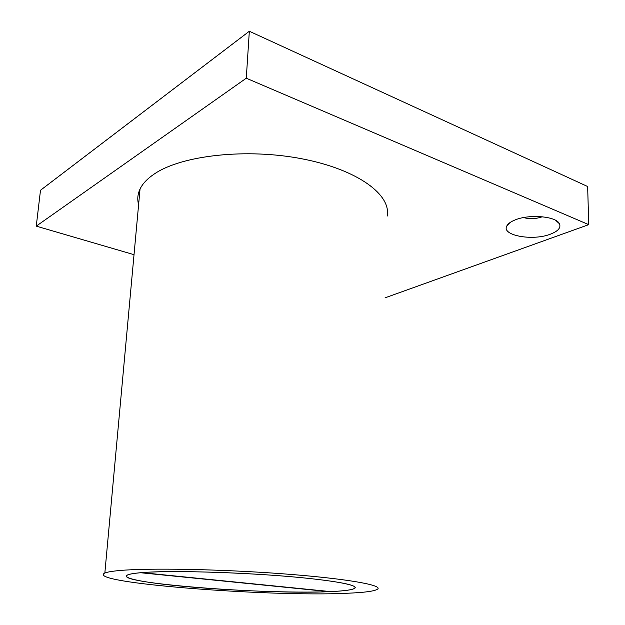 <?xml version="1.0" encoding="UTF-8"?>
<svg xmlns="http://www.w3.org/2000/svg" width="625" height="625" viewBox="0 0 625 625"><rect width="100%" height="100%" fill="white"/><g stroke="black" fill="none" stroke-linecap="round" stroke-linejoin="round"><path stroke-width="0.94" d="M329.938 591.633C344.383 591.023 352.695 589.867 354.883 588.18C359.008 584.828 327.883 579.375 276.625 575.555C225.484 571.711 165.711 570.555 141.031 572.688C134.172 573.266 129.719 574.008 127.664 574.906C110.289 582.938 266.469 594.914 329.938 591.633M119.547 570.531C112.141 571.203 107.242 572.031 104.844 573.031C84.125 582.852 269.641 597.016 346.375 593.281C364.68 592.562 375.141 591.133 377.766 588.992C382.336 584.984 344.922 578.398 282.531 573.781C220.273 569.141 148.102 567.867 119.547 570.531M138.609 204.617C137.148 199.383 137.625 194.195 140.039 189.055C142.625 183.625 147.453 178.555 154.5 173.852C181.789 155.25 247.023 147.969 302.594 158.93C358.297 169.773 391.648 195.141 387.117 216.172M523.609 217.57C529.477 219.195 535.469 219 541.594 216.992L542.188 216.75M550.352 234.195C558.102 231.211 561.133 227.734 559.453 223.758C556.336 216.305 529.406 213.922 515.195 219.898C510.953 221.586 508.195 223.531 506.945 225.734C500.711 235.32 532.312 241.305 550.352 234.195M385.062 297.828L588.742 224.648L587.648 186.516L249.336 31.25L40.5 190.266L36.258 226.133L246.281 78.211L588.742 224.648M36.258 226.133L134.023 254.68M246.281 78.211L249.336 31.25M141.727 572.641L330.508 591.594C344.547 590.977 352.633 589.836 354.773 588.172C357.219 585.414 342.602 582.234 310.922 578.641C259.5 572.867 171.891 569.859 141.727 572.648L140.555 572.734C134.031 573.32 129.766 574.039 127.781 574.922C120.383 578.109 145.164 582.758 182.141 586.211C229.203 590.695 293.695 593.141 329.188 591.656L330.453 591.594M140.555 572.734L329.188 591.656L140.555 572.734M104.844 573.031L140.039 189.055M555.711 220.367L559.453 223.758M510.062 222.539L506.945 225.734"/></g></svg>
